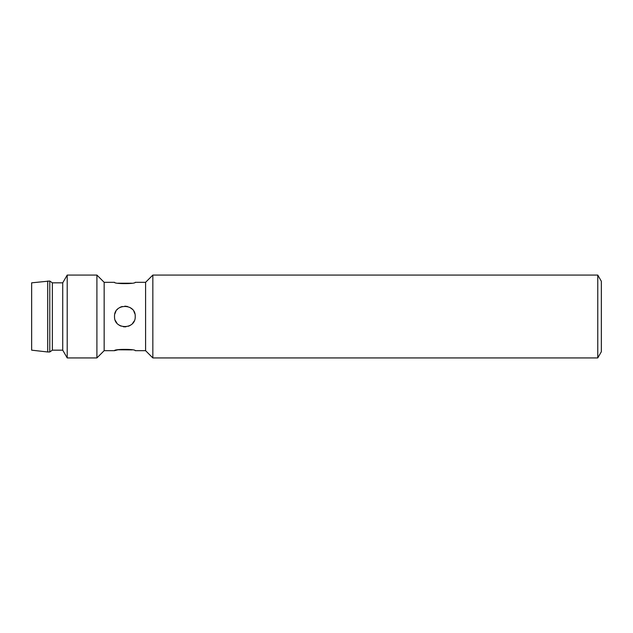 <?xml version="1.0" encoding="UTF-8"?>
<svg xmlns="http://www.w3.org/2000/svg" width="633" height="633" viewBox="0 0 633 633"><rect width="100%" height="100%" fill="white"/><g stroke="black" fill="none" stroke-linecap="round" stroke-linejoin="round"><path stroke-width="0.95" d="M152.838 357.93L152.838 275.07L597.766 275.07L601.35 281.281L601.35 351.719L597.766 357.93L152.838 357.93L145.59 350.682L135.233 350.682C135.842 348.941 113.908 348.941 114.518 350.682L118.015 349.788L132.226 349.891M134.797 313.533L134.236 312.077M121.014 306.886L120.571 307.076M115.23 312.734L114.929 313.604M119.368 325.275L120.31 325.797M123.831 326.81L125.761 326.818M128.808 326.082L130.169 325.402M135.233 316.5C135.873 303.128 113.861 303.16 114.518 316.5C113.932 329.848 135.755 329.928 135.233 316.5M67.209 357.93L67.209 275.07L62.722 282.832L62.722 350.168L67.209 357.93L96.904 357.93L104.16 350.682L104.16 282.318L114.518 282.318C113.908 284.059 135.85 284.059 135.233 282.318L145.59 282.318L145.59 350.682M104.16 350.682L114.518 350.682M67.209 275.07L96.904 275.07L104.16 282.318M96.904 357.93L96.904 275.07M597.766 275.07L597.766 357.93M62.722 282.832L52.365 282.832L49.778 281.02L31.65 282.832L31.65 350.168L47.704 351.98L47.704 281.02M62.722 350.168L52.365 350.168L49.778 351.98L49.778 281.02M52.365 350.168L52.365 282.832M49.778 351.98L47.704 351.98M152.838 275.07L145.59 282.318M115.285 320.409L116.844 323.044M118.632 324.769L121.014 326.114M123.372 326.747L125.935 326.802M128.325 326.264L130.627 325.109M132.566 323.439L134.196 321.01M134.892 313.857L133.848 311.325M132.178 309.157L130.026 307.511M127.534 306.491L124.867 306.143M122.201 306.491L119.7 307.527M117.548 309.181L116.955 309.822M115.886 311.349L114.858 313.865M118.015 283.212L131.727 283.212"/></g></svg>
